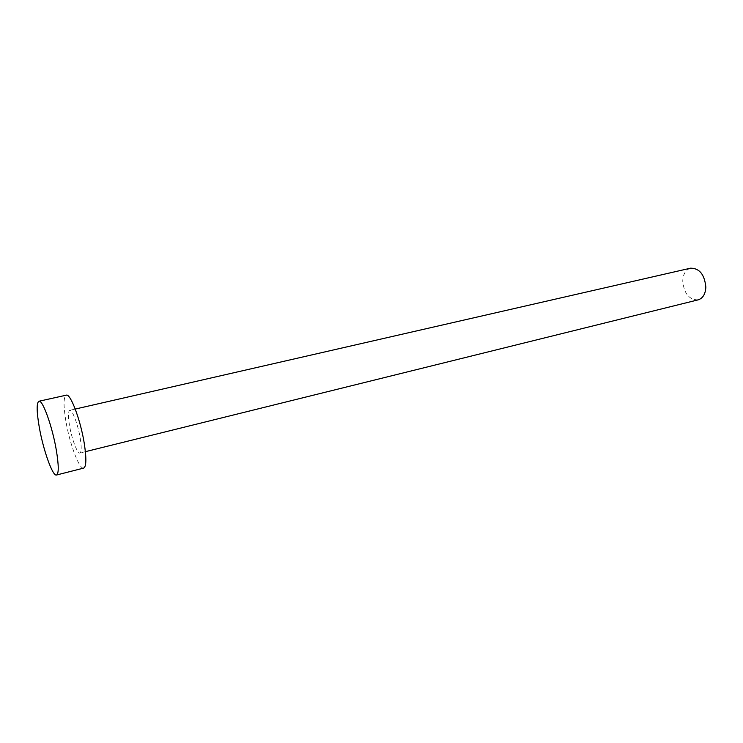 <?xml version="1.0" encoding="UTF-8"?>
<svg xmlns="http://www.w3.org/2000/svg" width="743" height="743" viewBox="0 0 743 743"><rect width="100%" height="100%" fill="white"/><g stroke="black" fill="none" stroke-linecap="round" stroke-linejoin="round"><path stroke-width="0.56" stroke-dasharray="3.71 2.79" d="M698.141 299.856C689.17 299.884 684.043 293.624 682.743 281.077C683.086 274.028 685.696 269.728 690.591 268.177M80.235 438.305C81.628 447.249 81.526 452.153 79.928 453.026C77.421 454.075 71.653 438.639 69.471 425.284C68.031 416.256 68.124 411.269 69.749 410.312C72.182 409.179 78.052 424.708 80.235 438.305M83.671 468.099C79.343 469.845 69.554 443.543 65.83 420.872C63.341 405.418 63.489 396.846 66.294 395.165M85.389 451.67L79.928 453.026M75.238 409.059L69.749 410.312"/><path stroke-width="1.11" d="M75.238 409.059L690.591 268.177C699.479 268.214 704.568 274.529 705.85 287.132C705.451 294.079 702.878 298.324 698.141 299.856L85.389 451.67M38.924 401.248L66.294 395.165C70.399 393.186 80.485 419.767 84.219 443.116C86.569 458.338 86.383 466.669 83.671 468.099L56.505 475.018C52.688 476.635 43.205 449.933 39.249 427.067C36.583 411.473 36.472 402.864 38.924 401.248C42.537 399.363 52.298 426.361 56.282 449.933C58.818 465.294 58.892 473.653 56.505 475.018"/></g></svg>
